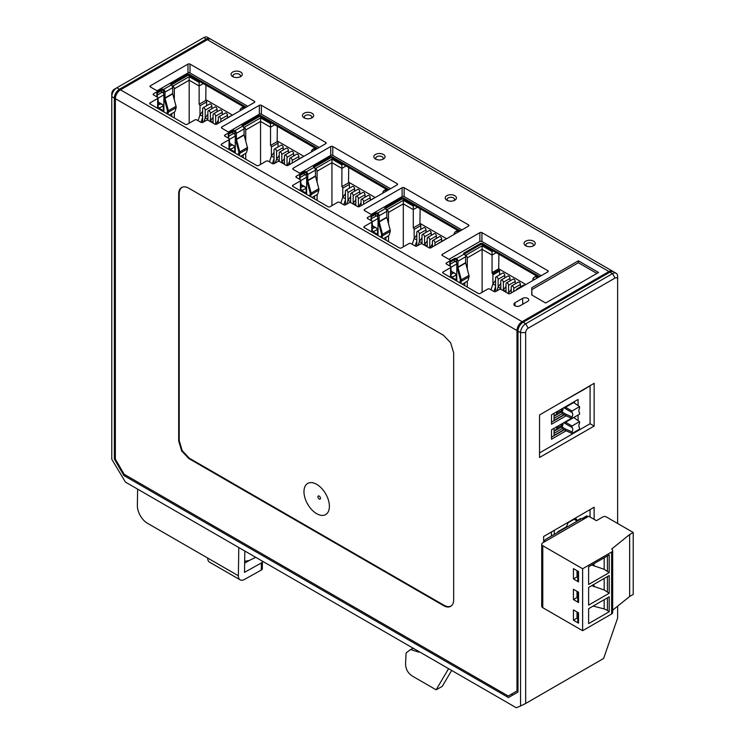 <?xml version="1.0" encoding="UTF-8"?>
<svg xmlns="http://www.w3.org/2000/svg" width="745" height="745" viewBox="0 0 745 745"><rect width="100%" height="100%" fill="white"/><g stroke="black" fill="none" stroke-linecap="round" stroke-linejoin="round"><path stroke-width="1.12" d="M539.538 452.913L590.087 423.728L590.087 385.733L585.635 388.564M584.769 389.067L558.974 403.706M566.135 430.778L551.514 439.224L551.514 429.781L571.471 418.262M578.083 415.012L578.083 420.599M566.135 415.794L551.514 424.231L551.514 414.797L578.083 399.45L578.083 405.615M561.991 411.976L565.567 414.043L565.567 415.533L561.991 413.466L561.991 411.976A4.34 2.505 120 0 0 562.969 408.185M554.066 418.336L562.242 413.615M561.991 408.744L561.991 411.696L554.066 416.269M554.066 413.317L554.066 420.394L564.03 414.648M574.507 403.092L574.507 401.518M551.514 414.797L551.514 422.173L564.291 414.797M572.02 417.004L572.02 418.513L579.554 414.164L579.554 412.656A4.34 2.505 120 0 1 578.846 410.812A4.34 2.505 120 0 1 579.554 408.158L579.554 406.649L572.02 410.998L572.02 412.507A4.34 2.505 -60 0 1 572.02 417.004L565.567 414.043M565.567 415.533L572.02 418.513M572.02 412.507L563.76 407.72M565.055 406.975L572.02 410.998M565.567 408.763L565.567 407.273L573.743 402.551L579.554 406.649M573.231 402.253L573.743 402.551M561.208 409.201L561.208 411.249A7.226 4.172 180 0 0 558.359 412.255A7.226 4.172 180 0 0 556.701 413.745A9.359 5.401 180 0 1 554.066 415.933M561.208 411.249L561.991 411.696M561.991 426.96L565.567 429.027L565.567 430.517L561.991 428.45L561.991 426.96A4.34 2.505 120 0 0 562.969 423.169M554.066 433.32L562.242 428.599M561.991 423.728L561.991 426.68L554.066 431.253M554.066 428.3L554.066 435.387L564.03 429.632M574.507 418.075L574.507 417.079M551.514 429.781L551.514 437.157L564.291 429.781M572.02 431.998L572.02 433.497L579.554 429.148L579.554 427.649A4.34 2.505 120 0 1 578.846 425.795A4.34 2.505 120 0 1 579.554 423.141L579.554 421.633L572.02 425.982L572.02 427.49A4.34 2.505 -60 0 1 572.02 431.998L565.567 429.027M565.567 430.517L572.02 433.497M572.02 427.49L563.76 422.704M565.567 423.747L565.055 421.959M572.02 425.982L565.567 422.257L573.743 417.535L579.554 421.633M561.208 424.184L561.208 426.233A7.226 4.172 180 0 0 558.359 427.239A7.226 4.172 180 0 0 556.701 428.729A9.359 5.401 180 0 1 554.066 430.917M561.991 426.68L561.208 426.233M554.271 530.328L554.271 534.389L554.271 530.328M590.04 509.599L590.04 516.983L590.04 509.599M576.751 519.61L576.751 520.82L574.041 519.293L576.751 520.82L580.839 518.455L576.751 520.82L576.751 519.61L575.224 518.613L568.072 522.739L566.535 526.715L557.847 531.734L557.847 532.321L557.847 531.734L566.535 526.715L568.072 522.739L575.224 518.613L576.006 518.427L575.224 518.613L576.751 519.61L574.19 519.209L576.751 519.61M586.976 515.745L586.976 517.281L586.976 515.745L583.577 518.66L586.976 515.745L582.068 518.576L586.976 515.745M580.839 519.051L580.839 518.455L580.839 519.051M541.717 544.269L541.717 606.216A3.613 2.086 0 0 0 542.779 607.697L582.627 630.708L611.617 613.973A3.613 2.086 0 0 0 612.679 612.492L612.679 550.546A3.613 2.086 180 0 1 611.617 552.017L582.627 568.752L542.779 545.74A3.613 2.086 180 0 1 541.717 544.269A3.613 2.086 180 0 1 542.779 542.798L588.764 516.248L596.428 520.671L603.068 516.834A2.17 1.248 0 0 1 606.132 516.834L633.213 532.47L633.213 594.417L629.637 596.484L612.679 610.164M633.213 532.47L629.637 534.538L611.617 549.074A3.613 2.086 180 0 1 612.679 550.546M545.033 541.494A3.613 2.086 180 0 1 544.781 540.73A3.613 2.086 180 0 1 545.843 539.259L579.563 519.786L579.042 519.498M584.164 518.902A2.17 1.248 180 0 0 581.1 518.902L579.563 519.786M558.098 531.585L558.62 531.883M582.627 568.752L582.627 630.708M573.436 589.258L578.539 592.21L578.539 602.528L573.436 599.585L573.436 589.258M573.436 568.612L578.539 571.555L578.539 581.882L573.436 578.93L573.436 568.612M573.436 609.904L578.539 612.856L578.539 623.183L573.436 620.231L573.436 609.904M577.775 618.611L577.012 618.164L573.436 620.231M578.539 622.298L577.775 621.851L577.775 612.418M577.012 618.164L577.012 611.971M573.436 599.585L577.012 597.518L577.012 591.325M577.012 597.518L577.775 597.956M578.539 601.643L577.775 601.206L577.775 591.763M573.436 578.93L577.012 576.872L577.012 570.67M577.012 576.872L577.775 577.31M578.539 580.998L577.775 580.551L577.775 571.117M609.205 593.243L588.625 605.117L588.625 587.423L609.205 575.54L609.205 593.243L604.176 589.975L591.716 585.635M609.205 572.588L588.625 584.471L588.625 566.768L609.205 554.885L609.205 572.588L604.176 569.329L591.716 564.98M588.625 608.693L609.205 596.81L609.205 611.738L588.625 623.621L588.625 608.693M593.178 606.058L604.176 608.926L607.417 610.416L607.417 597.844M609.205 611.738L607.417 610.416M629.637 534.538L629.637 596.484M467.283 269.038L467.283 257.9A2.17 1.248 60 0 0 465.746 255.246L464.703 254.641M453.491 260.256L455.279 261.29A2.17 1.248 -120 0 1 456.806 263.944L456.806 281.051M537.108 276.293L533.839 277.447L532.945 278.695L532.945 280.465M520.42 284.45L513.78 288.287A1.807 1.043 -120 0 0 512.988 286.462A1.807 1.043 -120 0 0 511.601 285.978L518.241 282.15A1.807 1.043 -120 0 1 519.638 282.634A1.807 1.043 -120 0 1 520.42 284.45L520.42 286.909M515.214 281.442L508.565 285.27A1.807 1.043 -120 0 0 507.783 283.454A1.807 1.043 -120 0 0 506.386 282.97L513.026 279.133A1.807 1.043 -120 0 1 514.423 279.617A1.807 1.043 -120 0 1 515.214 281.442L515.214 283.892M509.999 278.434L503.359 282.262A1.807 1.043 -120 0 0 502.568 280.446A1.807 1.043 -120 0 0 501.18 279.962L507.82 276.125A1.807 1.043 -120 0 1 509.207 276.609A1.807 1.043 -120 0 1 509.999 278.434L509.999 280.884M504.784 275.417L498.144 279.254A1.807 1.043 -120 0 0 497.353 277.438A1.807 1.043 -120 0 0 495.965 276.954L502.605 273.117A1.807 1.043 -120 0 1 504.002 273.601A1.807 1.043 -120 0 1 504.784 275.417L504.784 277.876M525.914 284.525L498.703 268.815A1.229 0.708 -120 0 0 499.141 269.932A1.229 0.708 -120 0 1 499.578 271.059L499.578 274.868M524.499 285.335A1.807 1.043 -120 0 0 523.456 285.158L516.807 288.986A1.807 1.043 -120 0 0 516.434 289.814L516.434 289.991M513.78 288.287L513.78 291.528M517.859 289.172A1.807 1.043 -120 0 0 516.807 288.986M465.746 255.246L482.099 245.803L492.063 251.559L492.063 272.651L498.703 268.815L498.899 254.231M499.578 271.059L492.929 274.886A1.229 0.708 -120 0 0 492.501 273.769A1.229 0.708 60 0 1 492.063 272.651M492.929 274.886L492.929 283.947M482.099 292.329L482.099 249.342L467.283 257.9M495.593 291.574L495.593 277.783A1.807 1.043 -120 0 1 495.965 276.954M498.144 279.254L498.144 286.955M500.798 289.339L500.798 280.791A1.807 1.043 -120 0 1 501.18 279.962M503.359 282.262L503.359 289.963M506.013 292.263L506.013 283.798A1.807 1.043 -120 0 1 506.386 282.97M508.565 285.27L508.565 292.971M511.228 292.999L511.228 286.806A1.807 1.043 -120 0 1 511.601 285.978M467.283 287.104L467.283 281.2M456.294 280.12L456.294 274.858L455.4 273.611L451.172 271.897M464.731 282.718L464.731 285.624M482.099 245.803L482.099 249.342L492.063 255.097L496.226 252.695M456.452 280.846L455.549 279.422L452.019 278.118M452.019 278.285A1.443 0.838 0 0 0 452.019 278.248L452.019 277.075A1.443 0.838 0 0 0 451.6 276.479L450.949 276.106M450.995 272.093A1.443 0.838 0 0 0 451.256 271.618L451.256 270.435A1.443 0.838 0 0 0 450.995 269.96M459.749 282.755L460.373 280.418A1.443 0.838 60 0 0 460.345 279.692L457.048 267.306A2.533 1.462 60 0 1 456.936 266.542L456.424 259.744A1.443 0.838 0 0 0 454.385 259.744L450.231 262.138M538.635 277.177L482.434 244.723A1.443 0.838 0 0 0 480.385 244.723L464.088 254.138A1.443 0.838 180 0 1 463.669 253.542A1.443 0.838 180 0 1 464.088 252.955L480.385 243.55A1.443 0.838 180 0 1 482.434 243.55L539.659 276.591M450.231 260.955L454.385 258.562A1.443 0.838 180 0 1 456.424 258.562A2.17 1.248 60 0 1 457.961 261.216L457.961 267.083A1.08 0.624 60 0 0 458.007 267.408L465.672 262.985L468.978 275.399A2.887 1.667 60 0 1 469.099 276.274A2.887 1.667 60 0 1 469.033 276.842L468.223 279.869A1.443 0.587 131.6 0 1 466.938 281.442L462.207 284.171M450.995 270.91A1.443 0.838 0 0 0 451.256 270.435M451.6 278.043L451.6 277.662A1.443 0.838 0 0 0 452.019 277.075M460.81 283.361L461.369 281.265A2.887 1.667 60 0 0 461.434 280.697A2.887 1.667 60 0 0 461.313 279.822L458.007 267.408M456.424 259.744L456.424 258.562L464.088 254.138A2.17 1.248 60 0 1 465.625 256.792L465.625 262.65A1.08 0.624 -120 0 0 465.672 262.985M314.558 198.924L314.558 196.019M303.317 173.557L305.105 174.591A2.17 1.248 -120 0 1 306.642 177.245L306.642 194.352M317.109 200.405L317.109 194.501M317.109 182.339L317.109 171.201A2.17 1.248 60 0 0 315.582 168.547L314.53 167.942M346.062 165.995L341.899 168.398L331.935 162.643L331.935 205.629M388.499 223.547L388.499 212.409A2.17 1.248 60 0 0 386.962 209.755L385.91 209.149M374.698 214.774L376.486 215.799A2.17 1.248 -120 0 1 378.022 218.453L378.022 235.569M245.729 141.122L245.729 129.984A2.17 1.248 60 0 0 244.202 127.33L243.149 126.725M231.937 132.349L233.725 133.383A2.17 1.248 -120 0 1 235.262 136.037L235.262 153.144M174.349 99.914L174.349 88.776A2.17 1.248 60 0 0 172.821 86.122L171.769 85.517M160.557 91.132L162.345 92.166A2.17 1.248 -120 0 1 163.881 94.82L163.881 111.936M458.315 230.801L455.055 231.956L454.152 234.386M388.499 241.613L388.499 235.709M386.962 209.755L403.315 200.312L403.315 246.837M403.315 200.312L413.279 206.067L413.279 227.895L419.919 224.059L420.106 208.74M419.919 224.059A1.229 0.708 -120 0 1 420.785 225.567L414.146 229.404A1.229 0.708 -120 0 0 413.279 227.895M414.146 229.404L414.146 238.456M420.785 225.567L420.785 229.376M446.609 238.745L419.919 223.332M445.137 239.592A1.807 1.043 -120 0 0 444.663 239.667L438.023 243.503A1.807 1.043 -120 0 0 437.725 243.876M441.636 238.959L434.987 242.796A1.807 1.043 -120 0 0 434.205 240.98A1.807 1.043 -120 0 0 432.808 240.495L439.457 236.659A1.807 1.043 -120 0 1 440.844 237.143A1.807 1.043 -120 0 1 441.636 238.959L441.636 241.417M436.421 235.951L429.781 239.788A1.807 1.043 -120 0 0 428.99 237.972A1.807 1.043 -120 0 0 427.602 237.487L434.242 233.651A1.807 1.043 -120 0 1 435.629 234.135A1.807 1.043 -120 0 1 436.421 235.951L436.421 238.409M431.206 232.943L424.566 236.78A1.807 1.043 -120 0 0 423.784 234.954A1.807 1.043 -120 0 0 422.387 234.47L429.027 230.643A1.807 1.043 -120 0 1 430.424 231.127A1.807 1.043 -120 0 1 431.206 232.943L431.206 235.401M426 229.935L419.361 233.772A1.807 1.043 -120 0 0 418.569 231.946A1.807 1.043 -120 0 0 417.172 231.462L423.821 227.635A1.807 1.043 -120 0 1 425.209 228.119A1.807 1.043 -120 0 1 426 229.935L426 232.393M385.938 237.227L385.938 240.141M377.51 234.628L377.51 229.376L376.607 228.119L372.379 226.415M377.659 235.364L376.765 233.93L373.236 232.626M438.488 243.429A1.807 1.043 -120 0 0 438.023 243.503M416.8 246.083L416.8 232.291A1.807 1.043 -120 0 1 417.172 231.462M419.361 233.772L419.361 241.464M422.015 243.857L422.015 235.299A1.807 1.043 -120 0 1 422.387 234.47M424.566 236.78L424.566 244.481M427.22 246.781L427.22 238.307A1.807 1.043 -120 0 1 427.602 237.487M429.781 239.788L429.781 247.489M432.435 246.921L432.435 241.324A1.807 1.043 -120 0 1 432.808 240.495M434.987 242.796L434.987 245.45M232.468 115.102L205.778 99.69L205.778 100.426A1.229 0.708 -120 0 1 206.644 101.935L206.644 105.743M230.997 115.959A1.807 1.043 -120 0 0 230.522 116.034L223.882 119.871A1.807 1.043 -120 0 0 223.584 120.234M227.495 115.326L220.846 119.163A1.807 1.043 -120 0 0 220.064 117.347A1.807 1.043 -120 0 0 218.667 116.863L225.316 113.026A1.807 1.043 -120 0 1 226.703 113.51A1.807 1.043 -120 0 1 227.495 115.326L227.495 117.785M222.28 112.318L215.64 116.155A1.807 1.043 -120 0 0 214.849 114.33A1.807 1.043 -120 0 0 213.461 113.855L220.101 110.018A1.807 1.043 -120 0 1 221.489 110.502A1.807 1.043 -120 0 1 222.28 112.318L222.28 114.777M217.065 109.31L210.425 113.147A1.807 1.043 -120 0 0 209.634 111.322A1.807 1.043 -120 0 0 208.246 110.837L214.886 107.01A1.807 1.043 -120 0 1 216.283 107.494A1.807 1.043 -120 0 1 217.065 109.31L217.065 111.769M211.859 106.302L205.21 110.13A1.807 1.043 -120 0 0 204.428 108.314A1.807 1.043 -120 0 0 203.031 107.829L209.68 103.993A1.807 1.043 -120 0 1 211.068 104.477A1.807 1.043 -120 0 1 211.859 106.302L211.859 108.761M206.644 101.935L200.005 105.771L200.005 114.823M202.659 122.45L202.659 108.658A1.807 1.043 -120 0 1 203.031 107.829M205.21 110.13L205.21 117.831M207.874 120.224L207.874 111.666A1.807 1.043 -120 0 1 208.246 110.837M210.425 113.147L210.425 120.848M213.079 123.139L213.079 114.674A1.807 1.043 -120 0 1 213.461 113.855M215.64 116.155L215.64 123.856M218.294 123.288L218.294 117.682A1.807 1.043 -120 0 1 218.667 116.863M220.846 119.163L220.846 121.817M224.347 119.796A1.807 1.043 -120 0 0 223.882 119.871M240.011 110.754L240.914 108.323L243.075 107.802L244.099 108.398M205.778 99.69L205.965 85.107M203.301 83.57L199.139 85.973L199.139 82.434L200.228 81.801M200.005 105.771A1.229 0.708 -120 0 0 199.139 104.263L199.139 85.973L189.174 80.218L189.174 76.679L199.139 82.434M174.349 88.776L189.174 80.218L189.174 123.204M199.139 104.263L205.778 100.426M160.305 109.869L162.624 110.297L163.518 111.731M158.07 105.259L160.305 103.965L162.466 104.486L163.369 105.734L159.085 108.211M163.369 111.005L163.369 105.734M174.349 117.98L174.349 112.076M171.797 113.594L171.797 116.509M303.848 156.32L277.159 140.907L277.159 141.643A1.229 0.708 -120 0 1 278.025 143.142L278.025 146.961M302.377 157.167A1.807 1.043 -120 0 0 301.902 157.242L295.262 161.078A1.807 1.043 -120 0 0 294.964 161.451M298.875 156.534L292.226 160.371A1.807 1.043 -120 0 0 291.444 158.555A1.807 1.043 -120 0 0 290.047 158.07L296.696 154.234A1.807 1.043 -120 0 1 298.084 154.718A1.807 1.043 -120 0 1 298.875 156.534L298.875 158.992M293.66 153.526L287.021 157.363A1.807 1.043 -120 0 0 286.229 155.547A1.807 1.043 -120 0 0 284.841 155.062L291.481 151.226A1.807 1.043 -120 0 1 292.869 151.71A1.807 1.043 -120 0 1 293.66 153.526L293.66 155.984M288.445 150.518L281.806 154.355A1.807 1.043 -120 0 0 281.014 152.539A1.807 1.043 -120 0 0 279.626 152.055L286.266 148.218A1.807 1.043 -120 0 1 287.663 148.702A1.807 1.043 -120 0 1 288.445 150.518L288.445 152.976M283.24 147.51L276.591 151.347A1.807 1.043 -120 0 0 275.808 149.531A1.807 1.043 -120 0 0 274.411 149.047L281.061 145.21A1.807 1.043 -120 0 1 282.448 145.694A1.807 1.043 -120 0 1 283.24 147.51L283.24 149.969M274.039 163.667L274.039 149.866A1.807 1.043 -120 0 1 274.411 149.047M276.591 151.347L276.591 159.048M279.254 161.432L279.254 152.883A1.807 1.043 -120 0 1 279.626 152.055M281.806 154.355L281.806 162.056M284.46 164.356L284.46 155.891A1.807 1.043 -120 0 1 284.841 155.062M287.021 157.363L287.021 165.064M289.675 164.505L289.675 158.899A1.807 1.043 -120 0 1 290.047 158.07M292.226 160.371L292.226 163.025M295.728 161.004A1.807 1.043 -120 0 0 295.262 161.078M311.391 151.961L312.295 149.531L314.455 149.019L315.48 149.605M277.159 140.907L277.345 126.324M244.202 127.33L260.554 117.896L270.519 123.642L270.519 145.471L277.159 141.643M260.554 117.896L260.554 164.412M278.025 143.142L271.385 146.979A1.229 0.708 -120 0 0 270.519 145.471M271.385 146.979L271.385 156.04M231.686 151.077L234.005 151.514L234.899 152.939M234.75 152.213L234.75 146.951L233.846 145.703L229.618 143.99M245.729 159.188L245.729 153.284M243.177 154.811L243.177 157.717M375.229 197.527L348.539 182.115L348.539 182.851A1.229 0.708 -120 0 1 349.405 184.36L349.405 188.168M373.757 198.384A1.807 1.043 -120 0 0 373.282 198.459L366.642 202.286A1.807 1.043 -120 0 0 366.344 202.659M370.256 197.751L363.607 201.588A1.807 1.043 -120 0 0 362.824 199.762A1.807 1.043 -120 0 0 361.427 199.278L368.077 195.451A1.807 1.043 -120 0 1 369.464 195.935A1.807 1.043 -120 0 1 370.256 197.751L370.256 200.209M365.041 194.743L358.401 198.57A1.807 1.043 -120 0 0 357.609 196.755A1.807 1.043 -120 0 0 356.222 196.27L362.862 192.433A1.807 1.043 -120 0 1 364.249 192.918A1.807 1.043 -120 0 1 365.041 194.743L365.041 197.192M359.826 191.735L353.186 195.562A1.807 1.043 -120 0 0 352.394 193.747A1.807 1.043 -120 0 0 351.007 193.262L357.647 189.426A1.807 1.043 -120 0 1 359.043 189.91A1.807 1.043 -120 0 1 359.826 191.735L359.826 194.184M354.62 188.718L347.971 192.555A1.807 1.043 -120 0 0 347.189 190.739A1.807 1.043 -120 0 0 345.792 190.254L352.441 186.418A1.807 1.043 -120 0 1 353.828 186.902A1.807 1.043 -120 0 1 354.62 188.718L354.62 191.176M349.405 184.36L342.765 188.187L342.765 197.248M345.419 204.875L345.419 191.083A1.807 1.043 -120 0 1 345.792 190.254M347.971 192.555L347.971 200.256M350.634 202.64L350.634 194.091A1.807 1.043 -120 0 1 351.007 193.262M353.186 195.562L353.186 203.264M355.84 205.564L355.84 197.099A1.807 1.043 -120 0 1 356.222 196.27M358.401 198.57L358.401 206.272M361.055 205.713L361.055 200.107A1.807 1.043 -120 0 1 361.427 199.278M363.607 201.588L363.607 204.242M367.108 202.221A1.807 1.043 -120 0 0 366.642 202.286M382.772 193.179L383.675 190.748L385.836 190.226L386.86 190.813M348.539 182.115L348.725 167.532M342.765 188.187A1.229 0.708 -120 0 0 341.899 186.688L341.899 164.859L342.998 164.226M317.109 171.201L331.935 162.643L331.935 159.104L341.899 164.859M341.899 186.688L348.539 182.851M303.066 192.294L305.385 192.722L306.279 194.147M300.831 187.684L303.066 186.39L305.226 186.911L306.13 188.159L301.846 190.627M306.13 193.421L306.13 188.159M230.047 149.754A1.443 0.838 0 0 0 230.466 149.158A1.443 0.838 0 0 0 230.047 148.572L229.395 148.199M229.451 143.003A1.443 0.838 0 0 0 229.702 142.528A1.443 0.838 0 0 0 229.451 142.053M232.831 130.654L232.831 131.828A1.443 0.838 0 0 1 234.88 131.828L234.88 130.654A1.443 0.838 180 0 0 232.831 130.654L228.678 133.048M316.578 148.972L260.88 116.816A1.443 0.838 0 0 0 258.841 116.816L242.544 126.222A1.443 0.838 180 0 1 242.116 125.635A1.443 0.838 180 0 1 242.544 125.048L258.841 115.633A1.443 0.838 180 0 1 260.88 115.633L317.603 148.376M301.427 190.962A1.443 0.838 0 0 0 301.846 190.375A1.443 0.838 0 0 0 301.427 189.779L300.775 189.407M300.831 184.211A1.443 0.838 0 0 0 301.082 183.736A1.443 0.838 0 0 0 300.831 183.261M304.211 171.862L304.211 173.045A1.443 0.838 0 0 1 306.26 173.045L306.26 171.862A1.443 0.838 180 0 0 304.211 171.862L300.058 174.256M387.959 190.18L332.261 158.024A1.443 0.838 0 0 0 330.221 158.024L313.924 167.439A1.443 0.838 180 0 1 313.496 166.843A1.443 0.838 180 0 1 313.924 166.256L330.221 156.85A1.443 0.838 180 0 1 332.261 156.85L388.983 189.593M372.807 232.17A1.443 0.838 0 0 0 373.236 231.583A1.443 0.838 0 0 0 372.807 230.997L372.165 230.624M372.211 225.418A1.443 0.838 0 0 0 372.463 224.943A1.443 0.838 0 0 0 372.211 224.478M375.592 213.07L375.592 214.253A1.443 0.838 0 0 1 377.64 214.253L377.64 213.07A1.443 0.838 180 0 0 375.592 213.07L371.438 215.473M459.339 231.397L403.641 199.241A1.443 0.838 0 0 0 401.602 199.241L385.305 208.647A1.443 0.838 180 0 1 384.876 208.06A1.443 0.838 180 0 1 385.305 207.464L401.602 198.058A1.443 0.838 180 0 1 403.641 198.058L460.363 230.801M158.666 108.537A1.443 0.838 0 0 0 159.085 107.951A1.443 0.838 0 0 0 158.666 107.364L158.014 106.991M158.07 101.786A1.443 0.838 0 0 0 158.322 101.311A1.443 0.838 0 0 0 158.07 100.836M161.451 89.437L161.451 90.62A1.443 0.838 0 0 1 163.49 90.62L163.49 89.437A1.443 0.838 180 0 0 161.451 89.437L157.297 91.84M245.198 107.755L189.5 75.608A1.443 0.838 0 0 0 187.461 75.608L171.164 85.014A1.443 0.838 180 0 1 170.735 84.427A1.443 0.838 180 0 1 171.154 83.831L187.461 74.425A1.443 0.838 180 0 1 189.5 74.425L246.222 107.168M161.451 90.62L157.297 93.013M158.07 102.968A1.443 0.838 0 0 0 158.322 102.493L158.322 101.311M159.085 109.17A1.443 0.838 0 0 0 159.085 109.133L159.085 107.951M375.592 214.253L371.438 216.646M372.211 226.601A1.443 0.838 0 0 0 372.463 226.126L372.463 224.943M373.226 232.803A1.443 0.838 0 0 0 373.236 232.766L373.236 231.583M304.211 173.045L300.058 175.438M300.831 185.393A1.443 0.838 0 0 0 301.082 184.918L301.082 183.736M301.846 191.586A1.443 0.838 0 0 0 301.846 191.549L301.846 190.375M232.831 131.828L228.678 134.23M229.451 144.176A1.443 0.838 0 0 0 229.702 143.701L229.702 142.528M230.466 150.378A1.443 0.838 0 0 0 230.466 150.341L230.466 149.158M165.027 92.091A2.17 1.248 60 0 0 163.49 89.437L171.154 85.014A2.17 1.248 60 0 1 172.691 87.668L165.027 92.091L165.027 97.958A1.08 0.624 60 0 0 165.073 98.284L172.738 93.861L176.053 106.274A2.887 1.667 60 0 1 176.174 107.15A2.887 1.667 60 0 1 176.099 107.727L175.289 110.744A1.443 0.587 131.6 0 1 174.004 112.327L169.283 115.056M172.738 93.861A1.08 0.624 -120 0 1 172.691 93.535L172.691 87.668M163.49 90.62L164.002 97.418A2.533 1.462 60 0 0 164.114 98.191L167.42 110.577A1.443 0.838 60 0 1 167.439 111.303L166.815 113.631M167.876 114.246L168.435 112.15A2.887 1.667 60 0 0 168.51 111.573A2.887 1.667 60 0 0 168.379 110.698L165.073 98.284M379.168 215.724A2.17 1.248 60 0 0 377.64 213.07L385.305 208.647A2.17 1.248 60 0 1 386.832 211.301L379.168 215.724L379.168 221.591A1.08 0.624 60 0 0 379.214 221.917L386.879 217.493L390.194 229.907A2.887 1.667 60 0 1 390.315 230.782A2.887 1.667 60 0 1 390.24 231.36L389.43 234.377A1.443 0.587 131.6 0 1 388.145 235.96L383.424 238.689M386.879 217.493A1.08 0.624 -120 0 1 386.832 217.167L386.832 211.301M377.64 214.253L378.143 221.051A2.533 1.462 60 0 0 378.255 221.824L381.561 234.209A1.443 0.838 60 0 1 381.589 234.936L380.956 237.264M382.017 237.879L382.576 235.783A2.887 1.667 60 0 0 382.651 235.206A2.887 1.667 60 0 0 382.53 234.33L379.214 221.917M307.787 174.516A2.17 1.248 60 0 0 306.26 171.862L313.924 167.439A2.17 1.248 60 0 1 315.452 170.093L307.787 174.516L307.787 180.383A1.08 0.624 60 0 0 307.834 180.709L315.498 176.286L318.813 188.699A2.887 1.667 60 0 1 318.935 189.575A2.887 1.667 60 0 1 318.86 190.143L318.05 193.169A1.443 0.587 131.6 0 1 316.765 194.743L312.043 197.472M315.498 176.286A1.08 0.624 -120 0 1 315.452 175.95L315.452 170.093M306.26 173.045L306.763 179.843A2.533 1.462 60 0 0 306.875 180.607L310.181 192.992A1.443 0.838 60 0 1 310.209 193.719L309.575 196.056M310.637 196.661L311.196 194.566A2.887 1.667 60 0 0 311.27 193.998A2.887 1.667 60 0 0 311.149 193.123L307.834 180.709M236.407 133.308A2.17 1.248 60 0 0 234.88 130.654L242.544 126.222A2.17 1.248 60 0 1 244.071 128.885L236.407 133.308L236.407 139.166A1.08 0.624 60 0 0 236.454 139.501L244.118 135.069L247.433 147.482A2.887 1.667 60 0 1 247.554 148.367A2.887 1.667 60 0 1 247.48 148.935L246.669 151.961A1.443 0.587 131.6 0 1 245.384 153.535L240.663 156.264M244.118 135.069A1.08 0.624 -120 0 1 244.071 134.743L244.071 128.885M234.88 131.828L235.383 138.635A2.533 1.462 60 0 0 235.494 139.399L238.8 151.784A1.443 0.838 60 0 1 238.828 152.511L238.195 154.839M239.257 155.454L239.815 153.358A2.887 1.667 60 0 0 239.89 152.79A2.887 1.667 60 0 0 239.769 151.906L236.454 139.501M418.653 651.381L418.643 652.108L410.504 649.519L406.099 653.011L405.587 663.18C405.504 669.131 408.009 673.582 413.121 676.534L436.114 689.805L442.241 686.387L451.666 670.435M436.114 689.805L448.602 668.665M244.816 551.021L244.5 572.346L261.365 562.95A3.613 2.049 0.9 0 0 262.417 561.525A3.613 2.049 0.9 0 0 262.361 561.143M262.417 561.525L262.315 568.668A3.613 2.049 -179.1 0 1 261.253 570.093L244.397 579.489A8.67 5.01 -60 0 1 240.169 579.852A8.67 5.01 -60 0 1 238.372 575.764L238.791 547.538M240.169 579.852L209.513 562.149A8.67 5.01 -60 0 1 207.715 558.061L147.417 523.251A14.453 8.484 -119.1 0 1 137.378 505.445L137.62 489.13M413.382 648.336L410.504 649.519M249.594 560.305L245.114 562.885A7.226 4.172 120 0 1 244.639 563.136M244.667 561.283L249.119 560.529L255.749 557.325M616.134 273.247L613.582 271.776A7.226 4.172 120 0 0 609.969 272.13L612.52 273.611A7.226 4.172 -60 0 1 616.134 273.247A7.226 4.172 -60 0 1 617.633 276.553L617.633 523.474M517.999 331.134L520.55 332.605L525.663 332.605A3.613 2.086 -60 0 1 528.214 328.182L615.072 278.034L612.52 273.611L525.663 323.758A7.226 4.172 -60 0 0 520.55 332.605L520.55 705.981L516.294 707.75L125.449 482.099L111.787 459.293L111.787 93.656A3.613 2.086 120 0 1 114.339 89.232L116.891 87.761A7.226 4.172 120 0 0 111.787 96.608L114.339 98.079L114.339 458.995L123.893 475.552L508.435 697.562L517.999 692.049L517.999 331.134A7.226 4.172 120 0 1 523.102 322.278L609.969 272.13M594.138 426.075L539.538 457.477L539.538 414.965L594.138 383.321L594.138 426.075L590.087 423.737M525.663 332.605L525.663 703.476L603.627 658.459L617.633 618.033L617.633 606.169M572.495 676.432L565.809 680.297M615.072 278.034A3.613 2.086 -60 0 1 617.633 279.505M543.636 542.295L543.636 536.493L594.138 507.224L594.138 519.349M520.55 705.981L525.663 703.476M115.363 458.408L114.339 458.995M114.339 98.079A7.226 4.172 -60 0 1 119.451 89.232L206.309 39.085A7.226 4.172 -60 0 1 209.922 38.721A7.226 4.172 -60 0 1 210.397 39.085M512.737 695.076L511.293 694.247M123.893 475.552L125.011 474.77M209.922 38.721L207.371 37.25A7.226 4.172 120 0 0 203.758 37.604L116.891 87.761L119.451 89.232M551.43 531.977L551.43 536.028M468.54 226.08A1.443 0.838 0 0 0 468.959 225.493A1.443 0.838 0 0 0 468.54 224.906L468.54 226.08L430.983 247.768A1.443 0.838 0 0 1 428.934 247.768L422.471 244.034A1.443 0.838 0 0 0 420.431 244.034L417.107 245.952A1.443 0.838 0 0 1 415.067 245.952L410.979 243.587A1.443 0.838 0 0 0 408.93 243.587L401.443 247.908A1.443 0.838 180 0 1 399.404 247.908L364.305 227.644A1.443 0.838 180 0 1 363.877 227.057A1.443 0.838 180 0 1 364.305 226.471L371.783 222.14A1.443 0.838 0 0 0 372.211 221.554A1.443 0.838 0 0 0 371.783 220.967L367.695 218.602A1.443 0.838 0 0 1 367.276 218.015A1.443 0.838 0 0 1 367.695 217.428L367.695 218.602M397.16 184.872A1.443 0.838 0 0 0 397.579 184.285A1.443 0.838 0 0 0 397.16 183.689L397.16 184.872L359.602 206.551A1.443 0.838 0 0 1 357.553 206.551L351.091 202.826A1.443 0.838 0 0 0 349.051 202.826L345.727 204.735A1.443 0.838 0 0 1 343.687 204.735L339.599 202.379A1.443 0.838 0 0 0 337.55 202.379L330.063 206.7A1.443 0.838 180 0 1 328.024 206.7L292.915 186.436A1.443 0.838 180 0 1 292.496 185.85A1.443 0.838 180 0 1 292.915 185.254L300.403 180.933A1.443 0.838 0 0 0 300.831 180.346A1.443 0.838 0 0 0 300.403 179.75L296.314 177.394A1.443 0.838 0 0 1 295.895 176.807A1.443 0.838 0 0 1 296.314 176.211L296.314 177.394M325.77 143.664A1.443 0.838 0 0 0 326.198 143.068A1.443 0.838 0 0 0 325.77 142.481L325.77 143.664L288.222 165.343A1.443 0.838 0 0 1 286.173 165.343L279.71 161.609A1.443 0.838 0 0 0 277.671 161.609L274.346 163.528A1.443 0.838 0 0 1 272.307 163.528L268.219 161.171A1.443 0.838 0 0 0 266.17 161.171L258.683 165.492A1.443 0.838 180 0 1 256.643 165.492L221.535 145.228A1.443 0.838 180 0 1 221.116 144.632A1.443 0.838 180 0 1 221.535 144.046L229.022 139.725A1.443 0.838 0 0 0 229.451 139.129A1.443 0.838 0 0 0 229.022 138.542L224.934 136.186A1.443 0.838 0 0 1 224.515 135.59A1.443 0.838 0 0 1 224.934 135.003L224.934 136.186M254.39 102.447A1.443 0.838 0 0 0 254.818 101.86A1.443 0.838 0 0 0 254.39 101.273L254.39 102.447L216.842 124.136A1.443 0.838 0 0 1 214.793 124.136L208.33 120.401A1.443 0.838 0 0 0 206.291 120.401L202.966 122.32A1.443 0.838 0 0 1 200.927 122.32L196.838 119.954A1.443 0.838 0 0 0 194.79 119.954L187.302 124.275A1.443 0.838 180 0 1 185.263 124.275L150.155 104.011A1.443 0.838 180 0 1 149.736 103.425A1.443 0.838 180 0 1 150.155 102.829L157.642 98.508A1.443 0.838 0 0 0 158.07 97.921A1.443 0.838 0 0 0 157.642 97.334L153.554 94.969A1.443 0.838 0 0 1 153.135 94.382A1.443 0.838 0 0 1 153.554 93.796L153.554 94.969M443.089 273.136L478.188 293.4A1.443 0.838 180 0 0 480.236 293.4L487.724 289.079A1.443 0.838 0 0 1 489.763 289.079L493.851 291.435A1.443 0.838 0 0 0 495.9 291.435L499.215 289.526A1.443 0.838 0 0 1 501.264 289.526L508.239 293.549A1.443 0.838 0 0 0 510.278 293.549L547.836 271.869A1.443 0.838 0 0 0 548.255 271.273A1.443 0.838 0 0 0 547.836 270.686L481.922 232.636A1.443 0.838 0 0 0 479.882 232.636L442.325 254.315A1.443 0.838 0 0 0 441.897 254.902A1.443 0.838 0 0 0 442.325 255.498L449.812 259.819A1.443 0.838 0 0 1 450.231 260.405A1.443 0.838 0 0 1 449.812 260.992L446.488 262.911A1.443 0.838 0 0 0 446.059 263.506A1.443 0.838 0 0 0 446.488 264.093L450.576 266.449A1.443 0.838 0 0 1 450.995 267.045A1.443 0.838 0 0 1 450.576 267.632L443.089 271.953L443.089 273.136A1.443 0.838 180 0 1 442.67 272.549A1.443 0.838 180 0 1 443.089 271.953M320.471 498.293A1.807 1.043 -120 0 0 319.195 496.086A1.807 1.043 -120 0 0 318.292 495.993A1.807 1.043 -120 0 0 317.919 496.822A1.807 1.043 -120 0 0 319.195 499.029A1.807 1.043 -120 0 0 320.099 499.122A1.807 1.043 -120 0 0 320.471 498.293M316.681 484.334A17.973 10.374 60 0 1 329.392 506.349A17.973 10.374 60 0 1 316.681 513.687A17.973 10.374 60 0 1 303.969 491.672A17.973 10.374 60 0 1 316.681 484.334M450.678 606.309C452.671 605.154 453.658 602.956 453.658 599.706L453.658 352.888L450.678 342.858L443.48 335.259L188.858 188.252C186.045 186.623 183.642 186.39 181.65 187.535C179.666 188.681 178.67 190.878 178.679 194.128L178.679 440.947L181.65 450.986L188.858 458.575L189.407 458.259L443.946 605.21L443.48 605.583C446.292 607.212 448.695 607.454 450.678 606.309L451.554 605.676M189.407 458.259L182.208 450.66L179.228 440.621L178.679 440.947M178.679 194.128L179.228 193.914L179.228 440.621M179.228 193.914C179.228 190.664 180.225 188.466 182.208 187.312L182.86 186.995M451.572 605.657L451.144 605.936C449.161 607.082 446.758 606.84 443.946 605.21M188.858 458.575L443.48 605.583M115.363 98.675L115.363 459.097L124.108 474.239L508.23 696.016L516.974 690.969L516.974 330.538A7.226 4.172 120 0 1 522.087 321.691L120.467 89.819A7.226 4.172 -60 0 0 115.363 98.675L516.974 330.538M182.637 187.088L181.65 187.535M517.999 690.373L516.974 690.969M613.033 271.543A7.226 4.172 120 0 0 612.558 271.18A7.226 4.172 120 0 0 608.944 271.543L522.087 321.691M120.467 89.819L207.333 39.671A7.226 4.172 -60 0 1 210.947 39.317L612.558 271.18M157.642 98.508L157.642 107.364L156.804 107.848M157.642 107.364A1.443 0.838 0 0 0 158.07 106.768L158.07 97.921M247.75 106.284L190.012 72.954A1.443 0.838 0 0 0 187.973 72.954L157.037 90.806M229.022 139.725L229.022 148.572L228.184 149.056M229.022 148.572A1.443 0.838 0 0 0 229.451 147.985L229.451 139.129M319.13 147.491L261.393 114.162A1.443 0.838 0 0 0 259.353 114.162L228.417 132.014M300.403 180.933L300.403 189.779L299.565 190.273M300.403 189.779A1.443 0.838 0 0 0 300.831 189.193L300.831 180.346M390.51 188.708L332.773 155.37A1.443 0.838 0 0 0 330.733 155.37L299.807 173.231M371.783 222.14L371.783 230.997L370.945 231.481M371.783 230.997A1.443 0.838 0 0 0 372.211 230.401L372.211 221.554M461.891 229.916L404.153 196.587A1.443 0.838 0 0 0 402.114 196.587L371.187 214.439M450.576 267.632L450.576 276.479L449.729 276.972M450.576 276.479A1.443 0.838 0 0 0 450.995 275.892L450.995 267.045M541.196 275.697L481.922 241.482A1.443 0.838 0 0 0 479.882 241.482L448.965 259.325M514.916 302.805A3.632 2.095 0 0 0 513.854 304.342A3.632 2.095 0 0 0 516.136 306.232A3.632 2.095 0 0 0 520.047 305.767L527.711 301.343A3.632 2.095 180 0 0 528.773 299.909A3.632 2.095 180 0 0 526.575 297.935A3.632 2.095 180 0 0 522.58 298.382L514.916 302.805L515.009 305.822M545.666 303.01L531.772 294.992L531.772 287.71L578.362 260.815L598.561 272.474L545.666 303.01M232.729 72.032A5.597 3.231 180 0 1 240.644 72.032A5.597 3.231 180 0 1 240.644 76.605L240.644 76.605A5.597 3.231 180 0 1 232.729 76.605A5.597 3.231 180 0 1 232.729 72.032M312.025 117.822A5.597 3.231 180 0 1 304.109 117.822A5.597 3.231 180 0 1 304.109 113.249A5.597 3.231 180 0 1 312.025 113.249A5.597 3.231 180 0 1 312.025 117.822L312.025 117.822M375.489 154.457A5.597 3.231 180 0 1 383.405 154.457A5.597 3.231 180 0 1 383.405 159.03L383.405 159.03A5.597 3.231 180 0 1 375.489 159.03A5.597 3.231 180 0 1 375.489 154.457M446.87 195.665A5.597 3.231 180 0 1 454.785 195.665A5.597 3.231 180 0 1 454.785 200.237L454.785 200.237A5.597 3.231 180 0 1 446.87 200.237A5.597 3.231 180 0 1 446.87 195.665M533.606 245.748A5.597 3.231 180 0 1 525.681 245.748A5.597 3.231 180 0 1 525.681 241.175A5.597 3.231 180 0 1 533.606 241.175A5.597 3.231 180 0 1 533.606 245.748L533.606 245.748M468.54 224.906L404.153 187.731A1.443 0.838 0 0 0 402.114 187.731L364.556 209.419A1.443 0.838 0 0 0 364.137 210.006A1.443 0.838 0 0 0 364.556 210.593L371.019 214.327A1.443 0.838 0 0 1 371.438 214.914A1.443 0.838 0 0 1 371.019 215.51L367.695 217.428M397.16 183.689L332.773 146.523A1.443 0.838 0 0 0 330.733 146.523L293.176 168.202A1.443 0.838 0 0 0 292.748 168.798A1.443 0.838 0 0 0 293.176 169.385L299.639 173.119A1.443 0.838 0 0 1 300.058 173.706A1.443 0.838 0 0 1 299.639 174.293L296.314 176.211M325.77 142.481L261.393 105.315A1.443 0.838 0 0 0 259.353 105.315L221.796 126.995A1.443 0.838 0 0 0 221.367 127.581A1.443 0.838 0 0 0 221.796 128.177L228.259 131.902A1.443 0.838 0 0 1 228.678 132.498A1.443 0.838 0 0 1 228.259 133.085L224.934 135.003M254.39 101.273L190.012 64.098A1.443 0.838 0 0 0 187.973 64.098L150.416 85.777A1.443 0.838 0 0 0 149.987 86.373A1.443 0.838 0 0 0 150.416 86.96L156.878 90.694A1.443 0.838 0 0 1 157.297 91.281A1.443 0.838 0 0 1 156.878 91.877L153.554 93.796M531.772 287.71L531.958 295.104M578.362 260.815L578.362 262.734L531.958 289.526M596.894 273.434L578.362 262.734M239.862 76.986A3.744 2.16 0 0 0 240.43 75.888A3.744 2.16 0 0 0 239.341 74.304A3.744 2.16 0 0 0 234.042 74.304A3.744 2.16 0 0 0 232.943 75.888A3.744 2.16 0 0 0 233.52 76.986M311.242 118.194A3.744 2.16 0 0 0 311.81 117.095A3.744 2.16 0 0 0 310.721 115.512A3.744 2.16 0 0 0 305.422 115.512A3.744 2.16 0 0 0 304.323 117.095A3.744 2.16 0 0 0 304.901 118.194M382.623 159.411A3.744 2.16 0 0 0 383.191 158.312A3.744 2.16 0 0 0 382.101 156.729A3.744 2.16 0 0 0 376.802 156.729A3.744 2.16 0 0 0 375.704 158.312A3.744 2.16 0 0 0 376.281 159.411M454.003 200.619A3.744 2.16 0 0 0 454.571 199.52A3.744 2.16 0 0 0 453.481 197.937A3.744 2.16 0 0 0 448.183 197.937A3.744 2.16 0 0 0 447.084 199.52A3.744 2.16 0 0 0 447.661 200.619M532.815 246.12A3.744 2.16 0 0 0 533.392 245.021A3.744 2.16 0 0 0 532.293 243.438A3.744 2.16 0 0 0 526.994 243.438A3.744 2.16 0 0 0 525.896 245.021A3.744 2.16 0 0 0 526.473 246.12M556.701 413.745L556.701 411.799M556.701 428.729L556.701 426.783M542.779 545.74L542.779 607.697M611.617 552.017L611.617 613.973M593.951 606.29L593.951 605.611M604.176 608.926L604.176 599.706M593.961 586.669L593.961 584.341M607.417 576.574L607.417 591.735M604.176 578.437L604.176 589.975M593.961 566.023L593.961 563.686M607.417 555.919L607.417 571.089M604.176 557.791L604.176 569.329M492.063 251.559L493.162 250.925M450.231 264.205L455.279 261.29M450.995 274.383L453.23 273.089M536.009 276.926L537.536 277.81M534.472 279.58L532.945 278.695M509.189 293.791L508.509 293.148L511.228 289.377M492.501 273.769L499.141 269.932M495.593 285.316L492.873 284.115L495.593 280.344M500.798 288.324L498.088 287.123L500.798 283.351M506.013 291.332L503.294 290.131L506.013 286.369M456.806 263.944L450.995 267.297M456.294 274.858L452.019 277.326M456.936 260.918L455.716 261.625M482.434 244.723L482.434 243.55M480.385 243.55L480.385 244.723M454.385 258.562L454.385 259.744M469.033 276.842L461.369 281.265M461.313 279.822L468.978 275.399M465.625 262.65L457.961 267.083M465.625 256.792L457.961 261.216M464.088 254.138L464.088 252.955M306.763 174.218L305.552 174.926M306.642 177.245L300.831 180.597M413.279 206.067L414.378 205.434M371.438 218.713L376.486 215.799M372.211 228.892L374.446 227.597M386.934 189.593L385.836 190.226M315.582 168.547L331.935 159.104M300.058 177.506L305.105 174.591M303.066 186.39L300.999 185.198M303.215 192.201L301.846 191.418M315.554 148.376L314.455 149.019M270.519 123.642L271.618 123.009M228.678 136.288L233.725 133.383M229.451 146.467L231.686 145.182M231.835 150.993L230.466 150.201M244.174 107.168L243.075 107.802M172.821 86.122L189.174 76.679M157.297 95.081L162.345 92.166M160.305 103.965L158.238 102.773M160.454 109.776L159.085 108.994M457.216 231.434L458.24 232.03M455.176 233.8L454.152 233.204M378.022 218.453L372.211 221.814M417.442 207.203L413.279 209.606L403.315 203.851L388.499 212.409M377.51 229.376L373.236 231.844M378.143 215.435L376.933 216.134M422.015 242.833L419.295 241.641L422.015 237.869M427.22 245.841L424.51 244.649L427.22 240.877M429.93 248.011L432.435 243.885M202.659 116.192L199.949 115L202.659 111.228M207.874 119.2L205.154 118.008L207.874 114.236M213.079 122.208L210.369 121.016L213.079 117.244M215.789 124.378L218.294 120.252M241.035 110.167L240.011 109.571M163.881 94.82L158.07 98.182M164.002 91.803L162.792 92.501M274.039 157.4L271.329 156.208L274.039 152.436M279.254 160.417L276.535 159.216L279.254 155.444M284.46 163.425L281.75 162.224L284.46 158.452M287.17 165.586L289.675 161.46M274.681 124.778L270.519 127.181L260.554 121.435L245.729 129.984M312.416 151.375L311.391 150.788M234.75 146.951L230.466 149.419M235.262 136.037L229.451 139.389M235.383 133.01L234.172 133.709M345.419 198.617L342.709 197.416L345.419 193.644M350.634 201.625L347.915 200.424L350.634 196.652M355.84 204.633L353.13 203.432L355.84 199.669M358.55 206.803L361.055 202.677M383.796 192.583L382.772 191.996M416.8 239.825L414.09 238.633L416.8 234.861M189.5 75.608L189.5 74.425M187.461 74.425L187.461 75.608M171.154 85.014L171.154 83.831M176.099 107.727L168.435 112.15M168.379 110.698L176.053 106.274M172.691 93.535L165.027 97.958M403.641 199.241L403.641 198.058M401.602 198.058L401.602 199.241M385.305 208.647L385.305 207.464M390.24 231.36L382.576 235.783M382.53 234.33L390.194 229.907M386.832 217.167L379.168 221.591M332.261 158.024L332.261 156.85M330.221 156.85L330.221 158.024M313.924 167.439L313.924 166.256M318.86 190.143L311.196 194.566M311.149 193.123L318.813 188.699M315.452 175.95L307.787 180.383M260.88 116.816L260.88 115.633M258.841 115.633L258.841 116.816M242.544 126.222L242.544 125.048M247.48 148.935L239.815 153.358M239.769 151.906L247.433 147.482M244.071 134.743L236.407 139.166M261.365 562.95L261.253 570.093M238.372 575.764L207.715 558.061M523.102 322.278L525.663 323.758L528.214 328.182M206.309 39.085L203.758 37.604M522.58 298.382L522.757 304.211M207.333 39.671L608.944 271.543M364.305 227.644L364.305 226.471M371.019 215.51L371.019 220.52M364.556 209.419L364.556 210.593M402.114 187.731L402.114 196.587M404.153 187.731L404.153 196.587M332.773 146.523L332.773 155.37M330.733 146.523L330.733 155.37M293.176 168.202L293.176 169.385M299.639 174.293L299.639 179.312M292.915 186.436L292.915 185.254M261.393 105.315L261.393 114.162M259.353 105.315L259.353 114.162M221.796 126.995L221.796 128.177M228.259 133.085L228.259 138.104M221.535 145.228L221.535 144.046M190.012 64.098L190.012 72.954M187.973 64.098L187.973 72.954M150.416 85.777L150.416 86.96M156.878 91.877L156.878 96.887M150.155 104.011L150.155 102.829M547.836 270.686L547.836 271.869M481.922 232.636L481.922 241.482M479.882 232.636L479.882 241.482M442.325 254.315L442.325 255.498M449.812 260.992L449.812 266.012M446.488 262.911L446.488 264.093M544.781 540.73L544.781 541.634M533.839 277.447L536.475 275.92M508.36 293.614L508.509 293.148M493.954 291.491L495.593 286.508M491.011 289.796L492.873 284.115M496.859 290.885L498.088 287.123M503.145 290.606L503.294 290.131M455.4 273.611L451.256 271.217M455.549 279.422L452.019 277.382M455.055 231.956L457.681 230.438M376.607 228.119L372.463 225.726M376.765 233.93L373.236 231.891M418.066 245.394L419.295 241.641M424.352 245.124L424.51 244.649M201.029 122.376L202.659 117.384M198.086 120.681L199.949 115M203.925 121.761L205.154 118.008M210.211 121.491L210.369 121.016M240.914 108.323L243.54 106.805M162.624 110.297L159.085 108.258M162.466 104.486L158.322 102.093M272.409 163.583L274.039 158.601M269.466 161.888L271.329 156.208M275.305 162.978L276.535 159.216M281.591 162.699L281.75 162.224M314.921 148.013L312.295 149.531M234.005 151.505L230.466 149.466M233.846 145.694L229.702 143.301M343.79 204.791L345.419 199.809M340.847 203.096L342.709 197.416M346.686 204.186L347.915 200.424M352.972 203.907L353.13 203.432M386.301 189.221L383.675 190.739M305.385 192.722L301.846 190.683M305.226 186.911L301.082 184.518M415.17 246.008L416.8 241.017M412.227 244.313L414.09 238.633M114.339 89.232L116.891 87.761M371.438 220.762L371.438 214.914M300.058 179.554L300.058 173.706M228.678 138.346L228.678 132.498M157.297 97.129L157.297 91.281M450.231 266.254L450.231 260.405"/></g></svg>
